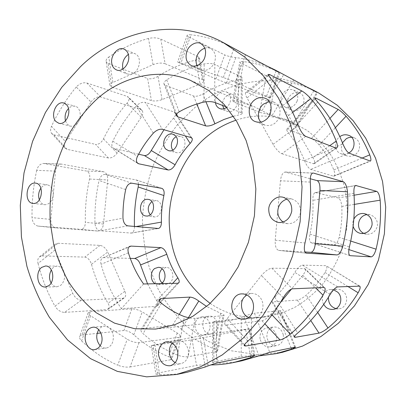 <?xml version="1.0" encoding="UTF-8"?>
<svg xmlns="http://www.w3.org/2000/svg" width="406" height="406" viewBox="0 0 406 406"><rect width="100%" height="100%" fill="white"/><g stroke="black" fill="none" stroke-linecap="round" stroke-linejoin="round"><path stroke-width="0.3" stroke-dasharray="2.03 1.52" d="M138.619 154.219L113.32 148.21C111.599 146.713 111.422 144.389 112.782 141.227C119.12 128.362 126.931 116.634 136.208 106.037C139.304 103.012 142.339 101.804 145.318 102.419L162.481 129.311M190.967 137.558L174.25 112.026L145.318 102.419M174.25 112.026L175.468 113.01C175.996 114.345 175.387 116.004 173.636 117.994L163.994 129.747M210.186 303.394C226.467 314.391 244.442 318.943 264.103 317.056C275.375 315.223 285.931 311.803 295.766 306.789C305.104 301.135 313.995 293.695 322.43 284.464C330.347 274.182 336.813 262.494 341.832 249.406L346.628 228.893C347.952 214.82 347.369 201.254 344.877 188.206C341.441 175.834 336.792 164.811 330.936 155.148C324.303 145.769 316.304 137.487 306.931 130.306L291.488 121.917C272.538 114.69 254.039 114.116 235.982 120.201M294.741 347.226L280.038 310.702L280.896 310.91C280.769 311.387 279.495 312.097 277.075 313.046C270.533 315.482 263.9 317.076 257.176 317.822L241.24 318.629L213.967 321.582L212.82 321.907L216.652 322.08L222.757 321.633C229.847 320.847 236.855 319.136 243.788 316.502C248.137 314.807 251.695 313.711 254.46 313.224L269.731 352.291M280.038 310.702L254.46 313.224M305.256 86.255C295.71 82.124 285.966 79.409 276.029 78.109C271.934 77.561 268.655 76.775 266.204 75.755L259.612 112.355L269.437 114.659L285.037 119.268L293.68 123.419L297.075 125.774L271.939 115.766L252.999 106.098L236.551 101.297C234.348 100.927 233.085 100.881 232.755 101.16L233.785 101.972L240.768 62.991L239.784 61.915C240.139 61.494 241.428 61.402 243.656 61.641C256.973 63.24 269.883 67.294 282.383 73.811M259.612 112.355L233.785 101.972M179.254 314.422L172.504 325.318C175.189 325.358 178.097 326.637 181.238 329.164C191.114 337.594 202.122 344.166 214.251 348.886C216.332 349.693 217.449 350.388 217.601 350.972L216.525 351.672L223.011 315.66L195.027 318.375L188.166 356.691C185.136 357.067 181.573 356.544 177.478 355.128C164.785 349.942 153.306 342.776 143.044 333.62C141.318 332.007 140.628 330.651 140.968 329.555L142.673 328.505L159.441 300.907M189.775 318.035L195.027 318.375M223.011 315.66L224.051 315.157C223.873 314.701 222.742 314.082 220.656 313.305L206.644 306.469M329.931 118.385L311.377 138.471C313.615 139.476 316.218 141.669 319.187 145.038C325.135 152.407 330.007 160.705 333.798 169.926C335.031 173.23 335.163 175.29 334.189 176.108L333.417 176.163L310.778 169.424C308.57 168.292 306.484 165.364 304.52 160.644C300.516 150.631 295.365 141.653 289.072 133.701C287.306 131.463 286.494 130.021 286.631 129.377L287.763 129.331L315.279 98.886M311.377 138.471L287.763 129.331M359.224 285.991L326.363 265.869C327.348 266.95 326.901 269.142 325.018 272.451C319.674 281.089 313.407 288.651 306.22 295.147C302.688 298.055 299.735 299.694 297.359 300.059L272.614 301.891L271.543 301.475C271.426 300.643 272.492 299.181 274.74 297.096C282.398 290.031 289.087 281.794 294.807 272.38C297.573 267.99 300.13 265.58 302.485 265.143L337.64 286.905M325.754 265.671L302.485 265.143M233.425 116.263L238.5 115.035C240.687 114.573 241.91 114.061 242.164 113.502L241.26 112.614L226.289 106.869M354.073 195.21L338.168 197.91C340.091 198.803 341.299 201.645 341.791 206.431C342.283 216.829 341.405 227.142 339.157 237.368C337.858 242.006 336.198 244.473 334.168 244.762L311.001 242.681C309.392 241.626 309.052 238.769 309.991 234.1C312.422 222.94 313.396 211.693 312.904 200.356C312.772 195.961 313.493 193.393 315.061 192.647L355.326 185.638M338.168 197.91L315.711 192.642M134.437 226.446L134.447 226.832C134.447 230.283 133.432 232.364 131.402 233.074L99.972 230.791C97.085 230.151 95.41 227.67 94.958 223.341C94.593 208.912 95.958 194.631 99.059 180.508C100.328 176.346 102.424 174.316 105.357 174.407L131.879 183.207M241.26 112.614L241.26 76.876L242.164 77.952C241.91 78.632 240.697 79.216 238.515 79.708C225.848 82.509 213.937 87.28 202.782 94.004C199.265 95.968 196.205 96.638 193.601 96.014L165.364 85.275L163.938 83.834C163.74 82.55 164.663 81.22 166.709 79.85C178.391 72.451 190.881 67.147 204.177 63.925C208.415 63.169 211.962 63.346 214.82 64.468L214.693 102.419M241.26 76.876L214.82 64.468M266.204 75.755L240.768 62.991M242.118 360.751C233.506 362.538 224.975 363.34 216.53 363.152C214.241 363.076 212.962 362.878 212.683 362.543L213.835 361.949L213.967 321.582M241.24 318.629L241.235 356.498L213.835 361.949M172.504 325.318L142.673 328.505M216.525 351.672L188.166 356.691M147.566 283.895L156.675 300.75C158 302.906 158.33 304.541 157.675 305.652L156.219 306.373L121.318 308.667C112.274 295.147 105.514 280.368 101.048 264.321C100.328 261.205 100.84 259.084 102.591 257.957L128.93 247.005M130.27 258.383L103.992 257.643M161.512 188.267L135.711 179.822L105.357 174.407M143.562 283.977L121.318 308.667M135.711 179.822L136.117 179.929C137.568 180.553 138.345 182.02 138.456 184.334M241.235 356.498C243.844 356.133 247.244 355.991 251.431 356.072L258.825 355.93M260.053 338.924C259.541 332.94 261.799 329.271 266.823 327.906C271.781 327.804 275.029 330.459 276.567 335.869C277.131 341.654 274.994 345.323 270.152 346.876C265.032 347.191 261.667 344.537 260.053 338.924M323.689 304.439C320.095 297.902 323.998 289.711 330.834 289.493L333.565 289.793M297.096 101.226C294.264 106.702 290.336 108.696 285.322 107.204C281.241 104.789 279.962 101.018 281.485 95.897C284.413 90.259 288.443 88.3 293.568 90.025C297.441 92.553 298.618 96.283 297.096 101.226M215.454 102.708C214.348 96.298 221.103 89.284 226.33 91.923C228.583 93.04 229.943 94.831 230.405 97.308C231.004 101.135 229.75 104.464 226.649 107.296M161.218 283.611L158.294 284.479L155.331 283.733M195.596 321.907C196.682 319.08 198.686 317.411 201.604 316.893C206.999 315.797 211.896 324.135 209.374 329.931C208.329 332.641 206.41 334.295 203.624 334.884C198.047 336.168 193.094 327.759 195.596 321.907M348.79 153.001C346.374 154.381 343.801 154.625 341.065 153.742C334.25 151.763 333.707 140.846 339.842 136.66M353.118 226.279C352.499 223.838 352.738 221.458 353.824 219.133M260.718 122.11L264.813 125.139C271.137 126.601 275.907 124.114 279.115 117.664C281.292 110.386 279.673 105.266 274.263 102.317L269.198 101.612M305.682 136.35L281.886 153.722C278.983 152.377 276.034 149.251 273.04 144.343L247.005 97.887C245.594 95.369 245.122 93.578 245.579 92.512L268.295 74.399M281.886 153.722L313.523 163.735L314.604 163.588C315.142 162.527 314.584 160.548 312.919 157.645L288.529 115.532C285.915 111.32 283.332 108.493 280.785 107.047L269.523 102.109M245.579 92.512L247.391 92.401L268.61 101.708M196.991 65.589C197.996 67.685 199.376 69.111 201.122 69.862L201.726 70.096C206.964 71.223 211.186 68.781 214.378 62.768C216.51 56.505 215.297 51.775 210.739 48.573C209.054 47.7 207.096 47.558 204.852 48.147M245.518 54.734L235.389 82.129L223.32 77.49L177.645 62.001L187.217 35.18C187.704 34.754 188.978 34.637 191.038 34.83L180.969 62.986M232.658 47.527C219.184 40.514 205.309 36.281 191.038 34.83M235.389 82.129L270.355 98.008L226.487 82.981L215.921 78.937L177.645 62.001M266.95 66.046C256.759 61.676 246.386 58.865 235.82 57.611C231.39 57.068 227.685 56.175 224.701 54.927L215.921 78.937M179.244 62.874L188.567 36.789L224.701 54.927M188.567 36.789C187.298 36.134 186.851 35.596 187.217 35.18M123.013 68.954C123.759 71.39 125.215 73.07 127.382 73.999L130.037 74.374L132.6 73.725C140.055 70.74 142.217 56.19 134.858 53.653C132.554 52.851 130.382 53.1 128.342 54.409M153.037 64.661L148.505 38.433C153.118 37.474 157.203 37.697 160.771 39.098L165.11 63.727C161.598 62.636 157.574 62.945 153.037 64.661L112.883 82.469C111.127 83.235 110.133 84.133 109.899 85.159L106.042 60.905C106.128 59.565 107.052 58.276 108.808 57.023L112.883 82.469M148.505 38.433C134.391 42.366 121.161 48.563 108.808 57.023M165.11 63.727L202.416 79.53L203.68 80.992C203.462 82.139 202.264 83.154 200.097 84.037L162.045 99.622C158.076 101.033 154.529 101.348 151.392 100.576L111.843 87.143L109.899 85.159M111.843 87.143L108.072 63.488L106.539 62.438L106.042 60.905M160.771 39.098L198.153 56.642L199.387 57.972C199.224 58.804 197.981 59.509 195.662 60.093C182.294 63.407 169.744 68.822 158 76.333C154.229 78.556 150.773 79.292 147.637 78.536L151.392 100.576M108.072 63.488L147.637 78.536M65.447 120.846L67.36 124.373L70.248 126.119C73.435 126.586 76.074 125.236 78.165 122.074L78.231 121.973C81.982 116.588 80.063 106.986 75.206 106.286C72.816 105.722 70.588 106.463 68.528 108.503M39.372 199.859C40.646 202.827 42.437 204.446 44.751 204.705L44.924 204.72C49.365 204.421 52.125 201.259 53.206 195.235L53.216 195.113C53.338 189.409 51.374 185.973 47.324 184.811C45.061 184.466 42.914 185.578 40.889 188.145M51.131 283.018C52.587 285.428 54.551 286.666 57.028 286.743L60.631 285.423C64.447 281.759 65.473 277.049 63.706 271.289C62.407 268.148 60.271 266.427 57.297 266.133C54.83 266.214 52.836 267.473 51.318 269.904M55.023 249.989L38.042 263.438C37.438 260.713 37.814 258.592 39.174 257.064L42.051 255.902L57.896 243.28L55.252 244.25C54.145 245.726 54.074 247.64 55.023 249.989L72.593 293.096C74.785 297.522 77.683 299.892 81.281 300.217L123.008 298.273L124.678 297.628L108.569 308.996L106.951 309.611L123.008 298.273M38.042 263.438C41.899 278.628 47.532 292.878 54.947 306.19L72.593 293.096M57.896 243.28L100.079 245.386C103.195 245.945 105.743 248.157 107.727 252.019L124.875 291.33C126.022 294.04 125.956 296.141 124.678 297.628M42.051 255.902L84.773 257.105C87.858 257.663 90.096 260.058 91.477 264.286C95.303 278.176 100.82 291.183 108.037 303.302C109.508 305.865 109.686 307.768 108.569 308.996M81.281 300.217L64.6 312.397C60.819 312.234 57.601 310.169 54.947 306.19M64.6 312.397L106.951 309.611M100.145 345.795C101.815 347.495 103.829 348.246 106.199 348.043C109.305 347.369 111.462 345.384 112.665 342.096C114.325 335.813 112.954 330.875 108.569 327.282L104.215 326.17C101.967 326.46 100.13 327.642 98.714 329.723M90.584 315.767L81.601 340.898C80.119 339.431 79.439 338.102 79.551 336.899C79.733 335.808 80.566 335.168 82.042 334.98L90.381 311.646L88.102 312.935C88.193 313.833 89.021 314.777 90.584 315.767L127.251 339.238C131.453 341.649 135.391 342.771 139.07 342.603L178.782 337.315L180.289 336.315L171.718 358.985L170.266 359.853L178.782 337.315M81.601 340.898C92.299 351.154 104.342 359.259 117.72 365.202L127.251 339.238M90.381 311.646L131.849 308.849C135.086 308.875 138.542 309.895 142.222 311.915L177.244 333.047C179.203 334.219 180.213 335.31 180.289 336.315M100.855 332.971L123.931 330.504C127.169 330.545 130.458 331.976 133.802 334.793C144.094 344.055 155.615 351.332 168.358 356.61C170.53 357.508 171.647 358.3 171.718 358.985M139.07 342.603L130.057 366.968C126.261 367.44 122.15 366.851 117.72 365.202M130.057 366.968L170.266 359.853M82.042 334.98L97.12 333.372M175.219 362.695L178.122 363.761L180.893 363.735C186.435 361.908 188.922 357.422 188.348 350.282C186.658 343.593 182.989 340.279 177.346 340.35L172.281 343.131M154.853 344.765L159.644 374.718C157.492 374.631 156.224 374.408 155.838 374.058C155.579 373.738 156.122 373.439 157.462 373.16L153.037 345.415L151.306 345.557L199.859 335.904L212.683 333.691L249.913 328.733L254.897 355.448M159.644 374.718C168.668 375.012 177.818 374.2 187.09 372.277M153.037 345.415L192.15 339.842L249.913 328.733M157.462 373.16L196.504 365.395C199.681 364.943 203.538 364.776 208.065 364.892L210.876 364.918M248.695 317.396L253.628 318.157C262.702 317.862 266.214 303.292 259.419 296.74C257.323 294.517 254.669 293.406 251.451 293.406L246.746 294.929M244.478 344.74L226.533 324.978L224.863 324.369C224.442 323.029 225.223 321.1 227.213 318.578L261.449 275.522C265.285 271.081 268.742 268.645 271.817 268.199L304.444 268.625L305.378 269.036L324.582 287.687M226.533 324.978L261.936 320.755C264.702 320.055 267.757 317.802 271.101 313.98L280.196 302.856M305.378 269.036C305.906 270.35 305.023 272.436 302.734 275.288L291.508 289.021M283.109 222.052L287.443 223.665C294.01 223.868 298.329 220.346 300.404 213.104C301.024 205.913 298.095 201.183 291.615 198.925L287.006 199.047M342.466 142.775C340.142 148.956 341.593 153.331 346.82 155.899C352.185 157.188 356.194 155.31 358.848 150.266C360.635 144.536 359.229 140.435 354.641 137.964L351.591 137.253M318.776 93.045C276.232 69.756 224.066 82.007 194.86 107.565L178.412 123.581C168.226 136.243 159.66 150.611 152.702 166.683C146.982 183.456 143.562 200.66 142.445 218.301C142.699 235.729 145.003 252.182 149.352 267.666L157.985 288.762C165.43 302.292 175.077 314.873 186.933 326.5L207.527 341.06L231.278 350.769L256.795 354.616L282.393 352.317M55.561 171.134L36.697 170.322C37.895 166.095 40.169 163.806 43.513 163.445L86.382 171.027C89.203 172.017 90.249 174.692 89.523 179.051C86.412 193.342 85.021 207.781 85.356 222.366C85.24 226.761 83.712 229.08 80.764 229.334L97.942 231.05L55.652 227.867C52.338 227.005 50.74 224.178 50.846 219.387L55.561 171.134C56.221 166.861 58.129 164.511 61.281 164.08L103.611 171.743C106.463 172.753 107.834 175.488 107.712 179.949L103.505 224.046C102.779 228.451 100.927 230.786 97.942 231.05M36.697 170.322C33.358 185.943 31.805 201.716 32.033 217.641L50.846 219.387M55.779 227.878L37.966 226.081C34.459 225.228 32.485 222.412 32.033 217.641M38.098 226.096L80.764 229.334M108.422 157.985L67.036 149.332L64.823 147.926C63.843 146.109 64.092 144.034 65.569 141.699L91.02 102.048L76.242 87.006C79.586 83.555 83.103 82.21 86.788 82.976L127.185 96.395L128.474 97.222C129.529 98.785 129.047 100.784 127.017 103.215C117.704 113.964 109.864 125.845 103.489 138.862C101.333 142.765 98.704 144.607 95.603 144.394L108.422 157.985C111.559 158.208 114.462 156.584 117.131 153.118L141.278 117.182C142.998 114.528 143.277 112.284 142.11 110.468L128.474 97.222M76.242 87.006C66.457 98.907 58.21 112.005 51.491 126.296L65.569 141.699M67.036 149.332L53.902 134.863L51.542 133.28C50.319 131.392 50.303 129.062 51.491 126.296M53.902 134.863L95.603 144.394M277.836 210.465L280.445 180.802C281.099 175.534 282.652 172.616 285.108 172.037L310.27 178.762M306.434 253.192L278.689 250.39C276.141 249.487 274.984 246.087 275.222 240.205L277.826 210.612M278.79 250.4L304.962 251.974M91.02 102.048C93.999 98.095 97.257 96.41 100.8 97.004L140.791 109.615L142.11 110.468M363.918 233.425L366.618 234.216C372.119 234.419 375.712 231.679 377.387 225.995C377.859 220.341 375.377 216.591 369.942 214.744L367.141 214.617M335.803 308.53L338.853 308.738C346.516 308.443 349.368 296.953 343.577 291.807C341.791 290.062 339.538 289.189 336.813 289.199L333.874 289.879M333.204 290.204C330.631 291.609 329.058 293.934 328.484 297.182M283.276 334.772C281.754 329.459 278.546 326.85 273.644 326.957C268.782 328.281 266.544 331.834 266.93 337.625C268.493 343.192 271.832 345.846 276.948 345.592C281.728 344.065 283.84 340.456 283.276 334.772M216.834 328.992C219.321 323.288 214.464 315.097 209.131 316.178C199.102 316.832 201.843 335.66 211.145 333.869C213.901 333.285 215.799 331.661 216.834 328.992M162.227 282.865L166.191 284.307L169.449 283.215C175.28 279.475 173.23 267.184 166.176 267.422L162.227 268.899M150.19 214.804L154.118 216.9C162.324 217.936 164.43 201.412 156.061 200.518L151.89 201.579M172.743 150.098L173.56 151.068L176.204 152.57C184.887 155.041 188.516 138.03 180.462 136.355L176.24 136.776M223.853 108.732L226.974 111.274C235.216 115.01 242.321 98.14 233.404 94.887C228.233 92.274 221.549 99.16 222.65 105.474M287.955 98.932C286.458 103.961 287.722 107.671 291.752 110.056C300.628 114.553 309.438 97.648 299.892 93.192C294.827 91.482 290.848 93.395 287.955 98.932M137.218 162.826L114.37 148.677M112.782 141.227L137.477 156.351M153.311 133.183L136.208 106.037M173.636 117.994L185.314 135.919M127.854 225.858L99.972 230.791M94.958 223.341L122.967 218.169M130.691 233.12L157.767 228.527M204 102.079L204.177 63.925M293.609 80.109L271.939 115.766M262.119 110.498L283.774 74.557M296.223 125.627L316.832 92.36M176.635 114.116L165.364 85.275M166.709 79.85L179.249 111.802M193.601 96.014L196.829 104.027M243.656 61.641L236.551 101.297M349.018 153.108L310.778 169.424M304.52 160.644L342.923 143.927M333.417 176.163L369.724 161.116M317.756 102.079L289.072 133.701M353.951 193.332L312.904 200.356M349.789 255.511L311.382 242.768M309.991 234.1L349.414 246.914M334.168 244.762L348.906 249.583M294.533 336.244L272.614 301.891M274.74 297.096L297.76 332.986M297.359 300.059L310.757 320.522M330.068 294.583L294.807 272.38M216.652 322.08L216.53 363.152M161.522 303.282L143.044 333.62M258.972 355.879L243.788 316.502M177.478 355.128L184.365 316.609M128.392 252.791L101.048 264.321M125.672 189.556L99.059 180.508M277.075 313.046L291.077 347.967M220.656 313.305L214.251 348.886M156.219 306.373L177.569 283.271M172.677 283.373L156.675 300.75M135.903 226.578L134.447 226.832M238.515 79.708L238.5 115.035M313.848 90.787L293.68 123.419M205.938 101.754L202.782 94.004M269.437 114.659L276.029 78.109M361.979 158.122L333.798 169.926M350.718 241.068L339.157 237.368M319.187 145.038L335.386 127.672M317.685 312.458L306.22 295.147M341.791 206.431L354.362 204.385M325.018 272.451L347.871 286.474M251.431 356.072L251.39 318.253M181.238 329.164L188.354 317.766M271.106 78.789L247.005 97.887M273.04 144.343L298.319 125.586M288.529 115.532L292.68 112.396M287.291 102.063L280.785 107.047M247.391 92.401L268.645 75.48M313.523 163.735L335.803 147.997M329.768 145.663L312.919 157.645M223.32 77.49L234.049 48.268M226.487 82.981L235.82 57.611M269.381 97.44L278.866 72.329M276.1 70.872L266.326 96.785M162.045 99.622L158 76.333M195.662 60.093L200.097 84.037M202.416 79.53L198.153 56.642M100.079 245.386L84.773 257.105M91.477 264.286L107.727 252.019M124.875 291.33L108.037 303.302M177.244 333.047L168.358 356.61M133.802 334.793L142.222 311.915M131.849 308.849L123.931 330.504M205.223 366.978L199.859 335.904M192.15 339.842L196.504 365.395M208.065 364.892L203.381 337.893M245.635 329.672L250.553 356.179M253.836 355.514L248.858 328.799M212.683 333.691L217.814 362.812M283.281 297.745L261.449 275.522M227.213 318.578L247.833 341.147M261.936 320.755L264.864 323.856M271.979 314.899L271.101 313.98M302.734 275.288L315.553 287.839M323.856 287.489L304.444 268.625M271.817 268.199L292.416 288.818M285.657 172.103L312.706 173.068M117.131 153.118L103.489 138.862M127.017 103.215L141.278 117.182M310.27 182.081L280.445 180.802M275.222 240.205L304.997 242.966M44.244 163.511L61.991 164.141M86.788 82.976L100.8 97.004M140.791 109.615L127.185 96.395M103.505 224.046L85.356 222.366M89.523 179.051L107.712 179.949M103.611 171.743L86.382 171.027M137.771 163.359L113.32 148.215M191.936 138.147L175.468 113.01M264.103 317.056L257.176 317.822M291.488 121.917L285.037 119.268M190.597 80.449L252.999 106.098M155.711 329.053L222.757 321.633M176.311 115.527L163.938 83.839M232.755 101.16L239.784 61.915M286.631 129.377L314.954 98.019M315.061 192.647L355.692 185.461M349.992 255.618L311.001 242.681M294.238 337.066L271.543 301.475M212.678 362.543L212.82 321.907M140.968 329.555L159.233 299.471M102.591 257.957L129.692 246.391M295.512 347.176L280.901 310.905M217.601 350.972L224.051 315.163M157.675 305.657L178.706 282.911M161.908 188.369L136.117 179.929M131.402 233.074L158.31 228.512M242.169 113.502L242.169 77.957M297.075 125.774L317.573 92.71M334.194 176.108L370.262 161.167M359.655 286.078L326.363 265.869M255.602 121.683L264.813 125.139M265.225 98.308L274.263 102.317M314.604 163.588L336.65 148.028M191.084 65.407L201.122 69.862M200.853 43.625L210.739 48.573M270.355 98.008L279.881 72.806M116.512 69.928L127.382 73.999M124.089 49.146L134.858 53.653M203.68 80.992L199.387 57.972M58.799 123.262L70.248 126.119M63.828 103.038L75.206 106.286M35.611 183.121L47.324 184.811M32.982 203.396L44.751 204.705M45.513 265.996L57.297 266.133M45.208 287.006L57.028 286.743M55.252 244.25L39.174 257.064M92.735 327.261L104.215 326.17M94.705 349.596L106.199 348.043M88.102 312.935L79.551 336.899M166.653 341.837L177.346 340.35M170.215 365.755L180.893 363.735M151.306 345.557L155.838 374.058M241.849 293.883L251.451 293.406M244.031 319.217L253.628 318.157M224.863 324.369L244.229 345.719M278.486 222.473L287.443 223.665M282.759 197.138L291.615 198.925M341.065 153.742L346.82 155.899M349.008 135.462L354.641 137.964M285.108 172.037L313.001 173.027M278.689 250.39L306.479 253.197M64.823 147.926L51.537 133.285M61.281 164.08L43.513 163.445M55.652 227.867L37.966 226.081M285.322 107.204L291.752 110.056M293.568 90.025L299.892 93.192M219.819 108.6L226.974 111.274M226.33 91.923L233.404 94.887M168.526 150.651L176.204 152.57M172.834 134.178L180.462 136.355M148.16 199.376L156.061 200.518M146.028 215.997L153.965 216.885M158.299 267.331L166.176 267.422M158.294 284.479L166.191 284.307M201.604 316.893L209.131 316.178M203.624 334.884L211.145 333.869M266.823 327.906L273.644 326.957M270.152 346.876L276.948 345.592M330.834 289.493L336.813 289.199M332.884 309.397L338.853 308.738M361.096 233.48L366.618 234.216M364.476 213.642L369.942 214.744"/><path stroke-width="0.61" d="M163.994 129.747L151.245 150.514C149.251 154.036 146.962 155.711 144.379 155.534L168.15 169.972C170.672 170.073 172.986 168.338 175.082 164.77C179.285 156.965 184.319 149.834 190.175 143.384C191.962 141.369 192.617 139.725 192.139 138.461L190.967 137.558L162.481 129.311C159.522 128.809 156.462 130.103 153.311 133.183C147.17 140.192 141.892 147.911 137.477 156.351C136.01 159.543 136.106 161.877 137.776 163.354L138.796 163.801L137.218 162.826M168.15 169.972L138.796 163.801M144.379 155.534L138.619 154.219M175.27 135.599C180.599 140.354 175.615 152.717 168.526 150.651L165.861 149.134C160.553 144.267 165.694 131.914 172.834 134.178L175.27 135.599M235.982 120.201C225.802 123.739 216.86 128.59 209.166 134.762C186.207 152.169 168.363 187.399 169.216 222.163C170.261 256.516 183.918 283.591 210.186 303.394M95.978 99.967C118.902 78.515 156.843 66.158 190.597 80.449L208.582 90.452L224.137 104.413L236.637 121.267L246.137 140.552L252.852 163.339L255.846 188.891L254.425 215.825L248.401 242.392L238.195 266.823L224.741 287.707L209.247 304.236L192.86 316.264L175.006 324.643L155.711 329.053L134.746 328.733L114.533 323.135L96.268 312.762C85.367 303.8 76.176 293.538 68.695 281.977C62.311 270.376 57.317 257.901 53.719 244.549L50.273 222.711C49.481 207.248 50.532 191.607 53.419 175.783C57.383 160.228 62.935 145.724 70.065 132.275C77.911 119.74 86.549 108.97 95.978 99.967M206.644 306.469L198.793 301.039C195.55 298.603 192.611 297.288 189.983 297.101L160.857 298.583L159.238 299.471C158.954 300.476 159.715 301.744 161.522 303.282C168.485 308.92 176.097 313.366 184.365 316.609L189.775 318.035M131.879 183.207C128.991 183.157 126.921 185.273 125.672 189.556C123.723 199.006 122.82 208.542 122.967 218.169C123.394 222.62 125.023 225.183 127.854 225.858L158.462 228.482C160.416 227.776 161.4 225.655 161.421 222.118C161.233 213.175 162.055 204.32 163.887 195.55C164.547 191.825 163.887 189.435 161.908 188.369L131.879 183.207M196.829 104.027L205.629 125.885C208.212 126.362 211.308 125.662 214.916 123.789L223.965 119.486L233.425 116.263M205.629 125.885L177.691 116.816L176.635 114.116M226.289 106.869L214.693 102.419C211.825 101.475 208.258 101.358 204 102.079C195.337 104.063 187.09 107.306 179.249 111.802C177.133 113.091 176.153 114.335 176.311 115.527L177.691 116.816M134.706 258.505C137.274 258.977 139.217 261.129 140.532 264.956L166.8 254.273C169.52 262.652 173.189 270.492 177.813 277.795C179.163 279.973 179.543 281.586 178.955 282.637L177.569 283.271L143.562 283.977C136.949 274.537 131.894 264.144 128.392 252.791C127.57 249.629 128.002 247.498 129.692 246.391L131.052 246.102L160.938 247.635L134.706 258.505L130.27 258.383M166.8 254.273C165.384 250.39 163.43 248.178 160.938 247.635M223.072 42.457C173.012 15.149 113.406 33.865 80.408 66.767L61.788 87.31L45.462 112.462L32.566 141.425L24.015 172.92L20.3 205.319L21.427 236.942L26.918 266.321C32.211 284.068 39.692 301.049 49.354 317.264L67.548 339.939L90.477 358.61L117.334 371.378L146.642 376.849L176.478 374.499L200.244 366.938L222.153 355.001L243.169 338.112L262.855 315.66L279.775 287.971L292.548 256.084L300.13 221.701L302.044 186.877L298.496 153.656L290.26 123.693L278.475 98.024L263.489 75.998L244.823 57.073L223.072 42.457L245.518 54.734L278.866 72.329L274.918 69.862L316.832 92.36L312.691 89.827L305.256 86.255M342.923 143.927C344.933 148.794 346.968 151.854 349.018 153.108L370.414 161.106C371.236 160.334 371.008 158.259 369.739 154.874C363.756 140.232 355.859 127.357 346.049 116.243C342.923 112.919 340.299 110.66 338.173 109.473L315.944 98.15L314.954 98.019C314.929 98.546 315.863 99.901 317.756 102.079C328.18 114.056 336.569 128.002 342.923 143.927M348.906 249.583L371.191 256.876C373.053 256.506 374.682 253.938 376.073 249.177C379.975 232.998 381.341 216.667 380.163 200.183C379.585 195.271 378.422 192.332 376.677 191.373L355.692 185.461C354.286 186.192 353.707 188.815 353.951 193.332C355.159 211.343 353.646 229.202 349.414 246.914C348.348 251.705 348.541 254.603 349.992 255.618L349.789 255.511M371.191 256.876L350.337 255.694M310.757 320.522L319.009 333.128C321.308 332.565 324.303 330.854 327.982 328.002C339.67 318.274 349.723 306.525 358.133 292.767C360.066 289.361 360.614 287.159 359.772 286.154L337.64 286.905C335.422 287.478 332.895 290.041 330.068 294.583C321.019 309.611 310.25 322.415 297.76 332.986C295.39 335.006 294.213 336.366 294.238 337.066L295.213 337.31L294.533 336.244M319.009 333.128L295.213 337.31M258.825 355.93L275.659 353.727L291.554 349.16L295.543 347.252L294.741 347.226L269.731 352.291L258.972 355.879L242.118 360.751L233.856 362.482L250.812 357.579L254.917 355.575L253.836 355.514L217.814 362.812C214.332 363.695 210.135 365.085 205.223 366.978L187.09 372.277L176.478 374.499M138.456 184.334L138.192 186.983C135.299 199.991 134.046 213.145 134.437 226.446M333.565 289.793L337.69 292.153C343.557 297.395 340.659 309.103 332.884 309.397C329.865 309.565 327.373 308.661 325.419 306.692L323.689 304.439M226.649 107.296C224.543 108.935 222.265 109.366 219.819 108.6C217.428 107.509 215.992 105.672 215.515 103.088L215.454 102.708M140.532 264.956L147.566 283.895M155.331 283.733C150.21 281.409 150.047 271.538 154.757 268.483L158.299 267.331C165.409 267.087 167.47 279.577 161.578 283.373L161.218 283.611M339.842 136.66L339.964 136.568C342.679 134.64 345.694 134.269 349.008 135.462C355.509 137.654 355.722 148.626 349.566 152.514L348.79 153.001M353.824 219.133C356.092 215.205 359.234 213.323 363.253 213.48L364.476 213.642C369.886 215.449 372.414 219.184 372.069 224.853C370.602 230.537 367.1 233.43 361.563 233.531L361.096 233.48C357.163 232.836 354.504 230.435 353.118 226.279M147.748 199.336L148.16 199.376C156.599 200.275 154.458 217.058 146.185 216.012L146.028 215.997C137.543 215.363 139.354 198.448 147.748 199.336M279.044 222.534L278.486 222.473C271.847 220.691 268.61 216.088 268.767 208.664C269.112 202.401 275.694 196.25 281.292 196.951L282.759 197.138C289.214 199.351 292.203 204.081 291.726 211.328C289.899 218.611 285.672 222.346 279.044 222.534M235.236 315.706C228.35 308.697 232.283 293.761 241.849 293.883C245.112 293.883 247.807 295.02 249.934 297.299C256.831 304.008 253.242 318.923 244.031 319.217C240.448 319.4 237.52 318.228 235.236 315.706M158.7 355.57C157.305 349.556 161.745 341.974 166.653 341.837C172.367 341.771 176.077 345.161 177.782 352.007C178.351 359.31 175.828 363.893 170.215 365.755C164.308 366.05 160.466 362.654 158.7 355.57M85.93 333.397C87.188 329.911 89.457 327.865 92.735 327.261C98.795 325.957 104.175 336.361 101.246 343.532C100.023 346.886 97.841 348.911 94.705 349.596C88.422 351.094 83.032 340.609 85.93 333.397M41.605 267.407L45.513 265.996C53.343 265.676 55.404 281.008 48.842 285.662L45.208 287.006C37.245 287.489 35.083 272.172 41.605 267.407M35.16 183.076L35.611 183.121C44.827 184.055 42.183 204.573 33.155 203.411L32.982 203.396C23.736 202.736 26.014 182.157 35.16 183.076M66.488 104.682C72.293 110.31 66.569 125.571 58.799 123.262L55.891 121.49C50.146 115.735 55.998 100.536 63.828 103.038L66.488 104.682M128.6 55.581C130.169 63.29 122.353 72.831 116.512 69.928C113.847 68.69 112.264 66.498 111.772 63.346C110.259 55.602 118.095 46.01 124.089 49.146C126.611 50.41 128.113 52.557 128.6 55.581M204.786 57.429C203.036 63.539 195.25 67.903 191.084 65.407C186.42 62.575 184.999 57.941 186.821 51.506C188.582 45.254 196.636 40.828 200.853 43.625C205.304 46.594 206.613 51.192 204.786 57.429M265.686 119.856C262.652 122.186 259.292 122.795 255.602 121.683C247.487 119.394 247.107 105.428 254.506 100.038C257.739 97.496 261.312 96.922 265.225 98.308C272.918 100.83 273.05 114.741 265.686 119.856M269.198 101.612L263.707 103.972C258.871 107.174 256.78 116.299 259.845 120.795L260.718 122.11M336.65 148.028L336.929 147.835L335.803 147.997L305.682 136.35C303.013 134.751 300.562 131.163 298.319 125.586C291.437 107.681 282.363 92.081 271.106 78.789C269.142 76.465 268.209 74.998 268.295 74.399L269.736 74.613L301.81 90.949L287.291 102.063M268.61 101.708L269.523 102.109M336.929 147.835C337.721 146.744 337.487 144.49 336.224 141.075C329.804 124.941 321.349 110.808 310.849 98.678C307.443 94.989 304.429 92.416 301.81 90.949M204.852 48.147C200.985 49.603 198.331 52.298 196.895 56.231C195.753 59.332 195.783 62.453 196.991 65.589M274.918 69.862L266.95 66.046M128.342 54.409C124.028 57.677 122.14 62.047 122.678 67.523L123.013 68.954M68.528 108.503C65.523 111.726 64.493 115.842 65.447 120.846M40.889 188.145C38.529 191.865 38.022 195.768 39.372 199.859M51.318 269.904C48.989 274.623 48.923 278.993 51.131 283.018M98.714 329.723C95.674 335.148 96.151 340.507 100.145 345.795M97.12 333.372L100.855 332.971M172.281 343.131C167.343 348.891 168.794 358.762 175.219 362.695M210.876 364.918C218.474 364.903 226.137 364.086 233.856 362.482M246.746 294.929L244.128 297.304C239.022 302.983 241.788 315.213 248.695 317.396M264.864 323.856L280.064 339.969L245.64 346.019L244.229 345.714C244.092 344.902 245.295 343.38 247.833 341.147C261.464 329.241 273.284 314.777 283.281 297.745C286.489 292.508 289.534 289.534 292.416 288.818L323.856 287.489L324.815 287.91C325.571 289.29 324.973 291.706 323.029 295.162C313.868 310.407 302.988 323.399 290.392 334.133L271.979 314.899M291.508 289.021L280.196 302.856M280.064 339.969C282.901 339.274 286.342 337.33 290.392 334.133M287.006 199.047C281.602 200.955 278.541 204.761 277.836 210.465L277.826 210.612C277.516 215.307 279.277 219.118 283.109 222.052M351.591 137.253L348.861 137.553L346.43 138.573L342.466 142.775M275.659 353.727L282.393 352.317L302.521 346.09L320.872 336.564L338.299 323.308L354.448 305.875L368.191 284.55L378.438 260.104L384.391 233.785L385.7 207.08L382.548 181.487L375.56 158.223L365.628 138.086L353.012 120.567L337.244 105.235L318.776 93.045L312.691 89.827M337.005 254.938C339.33 254.491 341.268 251.578 342.831 246.198C347.105 228.213 348.647 210.075 347.455 191.784C346.825 186.242 345.42 182.883 343.243 181.7L317.127 180.614C319.233 181.776 320.167 185.05 319.928 190.424L315.34 243.656C314.655 248.985 313.188 251.877 310.935 252.329L337.005 254.938L306.434 253.192M312.706 173.068L313.001 173.027C310.95 173.56 310.042 176.58 310.27 182.081C311.478 202.523 309.722 222.818 304.997 242.966C303.744 248.924 304.241 252.334 306.479 253.197L306.576 253.207M313.503 173.093L343.243 181.7M310.27 178.762L317.127 180.614M304.962 251.974L310.935 252.329M367.141 214.617C357.727 215.515 355.103 229.441 363.918 233.425M333.874 289.879L333.204 290.204M328.484 297.182C328.271 303.125 330.712 306.906 335.803 308.53M162.227 268.899C158.269 271.964 158.325 280.155 162.227 282.865M151.89 201.579C147.708 205.558 147.139 209.963 150.19 214.804M176.24 136.776C171.85 138.568 169.82 145.962 172.743 150.098M222.65 105.474L223.853 108.732M175.082 164.77L151.245 150.514M185.314 135.919L190.175 143.384M315.279 98.886L315.944 98.15M338.173 109.473L329.931 118.385M355.326 185.638L356.28 185.471M376.677 191.373L354.073 195.21M159.441 300.907L160.857 298.583M189.983 297.101L179.254 314.422M128.93 247.005L131.052 246.102M291.077 347.967L291.554 349.16M177.813 277.795L172.677 283.373M138.192 186.983L163.887 195.55M161.421 222.118L135.903 226.578M314.005 90.533L313.848 90.787M214.916 123.789L205.938 101.754M369.739 154.874L361.979 158.122M376.073 249.177L350.718 241.068M335.386 127.672L346.049 116.243M327.982 328.002L317.685 312.458M354.362 204.385L380.163 200.183M347.871 286.474L358.133 292.767M188.354 317.766L198.793 301.039M292.68 112.396L310.849 98.678M268.645 75.48L269.736 74.613M336.224 141.075L329.768 145.663M276.217 70.558L276.1 70.872M250.553 356.179L250.812 357.579M245.64 346.019L244.478 344.74M315.553 287.839L323.029 295.162M319.928 190.424L347.455 191.784M342.831 246.198L315.34 243.656M192.139 138.456L191.936 138.147M178.706 282.911L178.955 282.642"/></g></svg>
